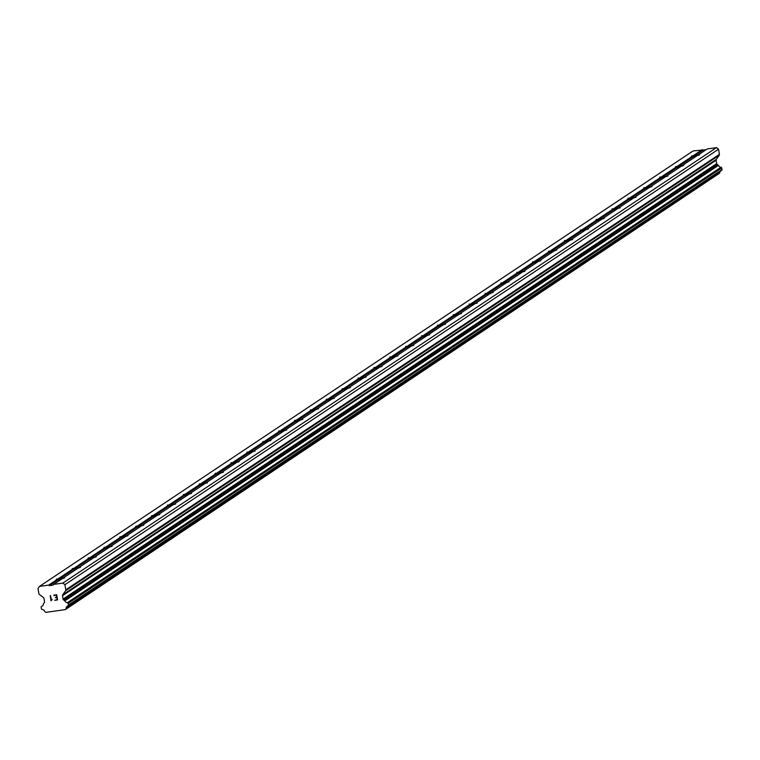 <?xml version="1.0" encoding="UTF-8"?>
<svg xmlns="http://www.w3.org/2000/svg" width="760" height="760" viewBox="0 0 760 760"><rect width="100%" height="100%" fill="white"/><g stroke="black" fill="none" stroke-linecap="round" stroke-linejoin="round"><path stroke-width="1.14" d="M60.771 579.642L57.846 580.022L56.316 579.158L64.619 577.875L62.139 578.731L53.618 584.402L62.843 583.1L64.923 584.668L65.797 589.836A1.216 1.178 56.3 0 1 65.607 590.719L62.7 594.823A1.216 1.178 -123.7 0 0 62.501 595.716L63.07 599.079A1.216 1.178 -123.7 0 0 63.555 599.868L64.552 600.619A0.608 0.589 56.3 0 1 64.828 600.846A2.916 2.821 -123.7 0 0 67.326 602.718A0.608 0.589 56.3 0 1 67.649 602.841L67.849 602.994A0.608 0.589 56.3 0 1 68.096 603.392L68.371 605.064A0.608 0.589 56.3 0 1 68.276 605.511L68.115 605.73A0.608 0.589 56.3 0 1 67.859 605.919A2.916 2.821 -123.7 0 0 66.091 608.466A0.589 0.57 56.3 0 1 66.035 608.608L65.312 609.615L45.875 612.37L44.849 611.6A0.589 0.57 56.3 0 1 44.755 611.486A2.916 2.821 -123.7 0 0 42.227 609.548A0.608 0.589 56.3 0 1 41.914 609.444L41.695 609.273A0.608 0.589 56.3 0 1 41.449 608.874L41.163 607.202A0.608 0.589 56.3 0 1 41.268 606.755L41.41 606.556A0.608 0.589 56.3 0 1 41.676 606.356A2.916 2.821 -123.7 0 0 43.443 603.877A0.608 0.589 56.3 0 1 43.624 603.582L44.337 602.594A1.216 1.178 -123.7 0 0 44.536 601.702L43.966 598.339A1.216 1.178 -123.7 0 0 43.482 597.55L39.358 594.434A1.216 1.178 56.3 0 1 38.874 593.645L38 588.477L39.472 586.406L48.688 585.105L49.409 585.646L53.114 585.114L53.618 584.402M76.646 569.059L73.72 569.439L72.2 568.584L80.389 567.425L78.023 568.147L63.621 577.742M92.52 558.486L89.604 558.866L88.074 558.001L96.273 556.842L93.898 557.574L79.496 567.159M108.404 547.903L105.478 548.283L103.949 547.428L112.147 546.269L109.772 546.991L95.38 556.586M124.279 537.329L121.353 537.709L119.833 536.845L128.022 535.686L125.657 536.417L111.254 546.003M140.154 526.746L137.237 527.126L135.707 526.271L143.906 525.112L141.531 525.834L127.129 535.429M156.037 516.173L153.111 516.553L151.582 515.688L159.78 514.529L157.405 515.261L143.013 524.846M171.912 505.59L168.986 505.979L167.466 505.115L175.655 503.956L173.289 504.678L158.887 514.273M187.786 495.017L184.87 495.397L183.34 494.532L191.539 493.373L189.164 494.104L174.762 503.69M203.67 484.433L200.744 484.823L199.215 483.958L207.413 482.799L205.038 483.522L190.646 493.117M219.545 473.86L216.619 474.24L215.099 473.375L223.288 472.216L220.923 472.948L206.52 482.534M235.419 463.277L232.503 463.666L230.973 462.802L239.162 461.643L236.797 462.365L222.395 471.96M251.303 452.703L248.377 453.083L246.848 452.219L255.047 451.06L252.672 451.791L238.279 461.377M267.178 442.12L264.252 442.51L262.723 441.645L270.921 440.486L268.555 441.208L254.153 450.803M283.052 431.547L280.136 431.927L278.606 431.072L286.795 429.903L284.43 430.635L270.028 440.22M298.927 420.974L296.01 421.353L294.481 420.489L302.68 419.33L300.305 420.052L285.912 429.647M314.811 410.39L311.885 410.77L310.356 409.916L318.554 408.747L316.188 409.478L301.786 419.064M330.685 399.817L327.76 400.197L326.24 399.332L334.428 398.173L332.063 398.895L317.661 408.49M346.56 389.234L343.644 389.614L342.114 388.759L350.312 387.59L347.938 388.322L333.545 397.908M362.444 378.66L359.518 379.041L357.988 378.176L366.187 377.017L363.812 377.739L349.419 387.334M378.318 368.077L375.392 368.457L373.873 367.602L382.062 366.434L379.696 367.166L365.294 376.751M394.193 357.504L391.276 357.884L389.747 357.019L397.945 355.86L395.57 356.582L381.168 366.177M410.077 346.921L407.151 347.301L405.622 346.446L413.82 345.277L411.445 346.009L397.052 355.594M425.952 336.347L423.026 336.727L421.505 335.863L429.695 334.704L427.329 335.426L412.927 345.021M441.826 325.764L438.909 326.144L437.38 325.29L445.578 324.121L443.203 324.852L428.801 334.438M457.71 315.191L454.784 315.571L453.255 314.706L461.453 313.548L459.078 314.269L444.685 323.865M473.584 304.608L470.659 304.988L469.138 304.133L477.327 302.964L474.962 303.696L460.56 313.281M489.459 294.034L486.542 294.415L485.013 293.55L493.211 292.391L490.836 293.113L476.434 302.708M505.343 283.452L502.417 283.831L500.887 282.976L509.086 281.808L506.711 282.54L492.318 292.125M521.217 272.878L518.292 273.258L516.771 272.394L524.961 271.234L522.595 271.956L508.193 281.551M537.092 262.295L534.175 262.675L532.646 261.82L540.835 260.651L538.469 261.383L524.067 270.969M552.976 251.722L550.05 252.101L548.52 251.237L556.719 250.078L554.344 250.8L539.952 260.395M568.85 241.138L565.924 241.518L564.395 240.663L572.593 239.495L570.228 240.226L555.826 249.812M584.725 230.565L581.808 230.945L580.279 230.081L588.468 228.921L586.102 229.643L571.7 239.238M600.6 219.982L597.683 220.362L596.153 219.507L604.352 218.348L601.977 219.07L587.584 228.655M616.483 209.409L613.558 209.788L612.028 208.924L620.226 207.765L617.861 208.487L603.459 218.082M632.358 198.825L629.432 199.206L627.912 198.35L636.101 197.191L633.736 197.913L619.333 207.499M648.232 188.252L645.316 188.632L643.786 187.767L651.985 186.608L649.61 187.331L635.217 196.925M664.116 177.669L661.19 178.049L659.661 177.194L667.859 176.035L665.484 176.757L651.092 186.343M679.991 167.095L677.065 167.475L675.545 166.611L683.734 165.452L681.369 166.174L666.966 175.769M695.865 156.512L692.949 156.892L691.419 156.037L699.618 154.879L697.243 155.6L682.841 165.186M698.725 154.612L707.246 148.931L716.461 147.63L718.551 149.197L719.425 154.365L65.797 589.836M68.087 605.767L721.477 170.449A0.608 0.589 -123.7 0 0 721.744 170.259L721.895 170.041A0.608 0.589 -123.7 0 0 722 169.594L721.715 167.922A0.608 0.589 -123.7 0 0 721.477 167.523L721.269 167.371A0.608 0.589 -123.7 0 0 720.955 167.257A2.916 2.821 -123.7 0 1 718.447 165.376A0.608 0.589 -123.7 0 0 718.181 165.148L717.174 164.398A1.216 1.178 -123.7 0 1 716.689 163.609L716.119 160.246A1.216 1.178 -123.7 0 1 716.319 159.362L719.226 155.249A1.216 1.178 -123.7 0 0 719.425 154.365M720.433 171.171A2.916 2.821 -123.7 0 0 719.72 172.995L66.091 608.466M65.312 609.615L719.653 173.137A0.589 0.57 -123.7 0 0 719.72 172.995M39.472 586.406L693.091 150.936L706.021 149.748M57.19 599.611L56.848 597.55L57.2 599.602L54.663 600.314L57.19 599.611M56.848 597.55L55.432 597.75L56.848 597.55M55.375 597.408L56.791 597.208L55.375 597.408M56.791 597.208L56.439 595.146L56.791 597.208M56.439 595.146L53.846 595.517L56.439 595.146M54.663 600.314L57.589 599.906L54.663 600.314M53.789 595.175L56.715 594.757L57.589 599.906M52.117 599.298L51.138 600.808M51.062 600.818L50.198 595.678L51.062 600.818M51.291 600.106L50.53 595.631L51.291 600.106M716.461 147.63L62.843 583.1M692.949 156.892L678.718 166.373M692.312 156.294L677.91 165.889M677.065 167.475L662.843 176.947M676.438 166.877L662.036 176.463M661.19 178.049L646.969 187.53M660.554 177.45L646.161 187.045M645.316 188.632L631.085 198.103M644.679 188.034L630.278 197.619M629.432 199.206L615.211 208.686M628.805 198.607L614.403 208.202M613.558 209.788L599.336 219.26M612.921 209.19L598.528 218.775M597.683 220.362L583.452 229.843M597.047 219.763L582.644 229.358M581.808 230.945L567.577 240.416M581.172 230.346L566.77 239.932M565.924 241.518L551.703 250.999M565.288 240.92L550.895 250.515M550.05 252.101L535.828 261.573M549.413 251.503L535.011 261.088M534.175 262.675L519.944 272.156M533.539 262.077L519.137 271.672M518.292 273.258L504.07 282.729M517.655 272.659L503.262 282.245M502.417 283.831L488.195 293.312M501.781 283.233L487.378 292.828M486.542 294.415L472.311 303.886M485.906 293.816L471.504 303.401M470.659 304.988L456.437 314.469M470.022 304.389L455.63 313.984M454.784 315.571L440.562 325.042M454.147 314.972L439.755 324.558M438.909 326.144L424.678 335.625M438.273 325.546L423.871 335.141M423.026 336.727L408.804 346.199M422.389 336.129L407.997 345.714M407.151 347.301L392.93 356.782M406.514 346.702L392.122 356.298M391.276 357.884L377.045 367.356M390.64 357.285L376.238 366.871M375.392 368.457L361.171 377.938M374.765 367.859L360.363 377.454M359.518 379.041L345.297 388.512M358.881 378.442L344.489 388.027M343.644 389.614L329.412 399.095M343.007 389.015L328.605 398.61M327.76 400.197L313.538 409.668M327.132 399.599L312.731 409.184M311.885 410.77L297.663 420.251M311.248 410.172L296.856 419.767M296.01 421.353L281.779 430.825M295.374 420.755L280.972 430.34M280.136 431.927L265.905 441.408M279.499 431.328L265.098 440.923M264.252 442.51L250.03 451.981M263.615 441.911L249.223 451.497M248.377 453.083L234.156 462.565M247.741 452.485L233.339 462.08M232.503 463.666L218.272 473.138M231.866 463.068L217.464 472.653M216.619 474.24L202.398 483.721M215.982 473.641L201.59 483.236M200.744 484.823L186.523 494.294M200.108 484.224L185.706 493.81M184.87 495.397L170.639 504.877M184.233 494.798L169.832 504.393M168.986 505.979L154.764 515.451M168.35 505.381L153.957 514.966M153.111 516.553L138.89 526.034M152.475 515.954L138.082 525.549M137.237 527.126L123.006 536.607M136.6 526.538L122.198 536.123M121.353 537.709L107.131 547.19M120.716 537.111L106.324 546.706M105.478 548.283L91.257 557.764M104.842 547.694L90.449 557.279M89.604 558.866L75.373 568.347M88.968 558.267L74.565 567.862M73.72 569.439L59.498 578.92M73.093 568.85L58.691 578.436M57.846 580.022L49.409 585.646M57.209 579.424L48.688 585.105M718.551 149.197L64.923 584.668M718.181 165.148L64.552 600.619M718.447 165.376L64.828 600.846M721.744 170.259L68.115 605.73M719.653 173.137L66.035 608.608M702.316 149.634L693.794 155.306M703.038 150.176L694.602 155.791M719.226 155.249L65.607 590.719M716.319 159.362L62.7 594.823M716.119 160.246L62.501 595.716M716.689 163.609L63.07 599.079M717.174 164.398L63.555 599.868M720.955 167.257L67.326 602.718M721.269 167.371L67.649 602.841M721.477 167.523L67.849 602.994M721.715 167.922L68.096 603.392M722 169.594L68.371 605.064M721.895 170.041L68.276 605.511M42.674 605.682L41.676 606.356M721.611 170.392L67.982 605.853M42.721 605.644L41.562 606.413"/></g></svg>
